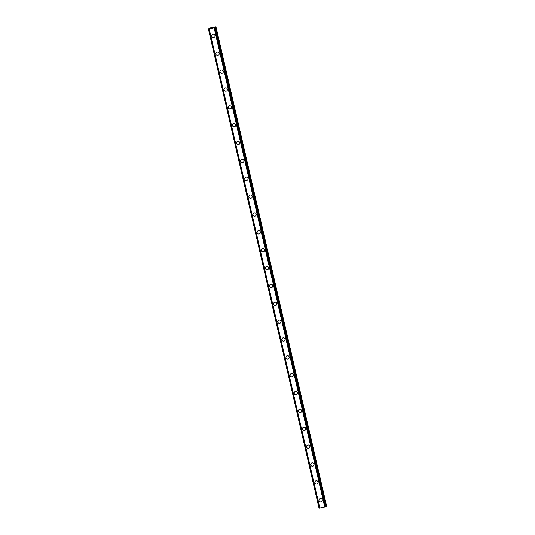 <?xml version="1.0" encoding="UTF-8"?>
<svg xmlns="http://www.w3.org/2000/svg" width="535" height="535" viewBox="0 0 535 535"><rect width="100%" height="100%" fill="white"/><g stroke="black" fill="none" stroke-linecap="round" stroke-linejoin="round"><path stroke-width="0.8" d="M321.883 501.362A1.692 1.658 40.9 0 1 318.967 500.593A1.692 1.658 40.9 0 1 321 498.633A1.692 1.658 40.9 0 1 321.883 501.362A1.692 1.658 40.9 0 1 318.967 500.593A1.692 1.658 40.9 0 1 319.321 499.142M317.763 483.5A1.692 1.658 40.9 0 1 314.847 482.731A1.692 1.658 40.9 0 1 316.874 480.778A1.692 1.658 40.9 0 1 317.763 483.5A1.692 1.658 40.9 0 1 314.847 482.731A1.692 1.658 40.9 0 1 315.202 481.279M313.637 465.637A1.692 1.658 40.9 0 1 310.721 464.875A1.692 1.658 40.9 0 1 312.754 462.915A1.692 1.658 40.9 0 1 313.637 465.637A1.692 1.658 40.9 0 1 310.721 464.868A1.692 1.658 40.9 0 1 311.076 463.424M309.511 447.782A1.692 1.658 40.9 0 1 306.602 447.013A1.692 1.658 40.9 0 1 308.628 445.053A1.692 1.658 40.9 0 1 309.511 447.782A1.692 1.658 40.9 0 1 306.602 447.013A1.692 1.658 40.9 0 1 306.956 445.561M305.391 429.919A1.692 1.658 40.9 0 1 302.476 429.15A1.692 1.658 40.9 0 1 304.509 427.197A1.692 1.658 40.9 0 1 305.391 429.919A1.692 1.658 40.9 0 1 302.476 429.15A1.692 1.658 40.9 0 1 302.83 427.706M301.265 412.057A1.692 1.658 40.9 0 1 298.349 411.295A1.692 1.658 40.9 0 1 300.382 409.335A1.692 1.658 40.9 0 1 301.265 412.057A1.692 1.658 40.9 0 1 298.356 411.295A1.692 1.658 40.9 0 1 298.704 409.843M297.146 394.201A1.692 1.658 40.9 0 1 294.23 393.432A1.692 1.658 40.9 0 1 296.256 391.473A1.692 1.658 40.9 0 1 297.146 394.201A1.692 1.658 40.9 0 1 294.23 393.432A1.692 1.658 40.9 0 1 294.584 391.981M293.019 376.339A1.692 1.658 40.9 0 1 290.104 375.57A1.692 1.658 40.9 0 1 292.137 373.617A1.692 1.658 40.9 0 1 293.019 376.339A1.692 1.658 40.9 0 1 290.104 375.57A1.692 1.658 40.9 0 1 290.458 374.125M288.9 358.483A1.692 1.658 40.9 0 1 285.984 357.714A1.692 1.658 40.9 0 1 288.011 355.755A1.692 1.658 40.9 0 1 288.9 358.483A1.692 1.658 40.9 0 1 285.984 357.714A1.692 1.658 40.9 0 1 286.339 356.263M284.774 340.621A1.692 1.658 40.9 0 1 281.858 339.852A1.692 1.658 40.9 0 1 283.891 337.893A1.692 1.658 40.9 0 1 284.774 340.621A1.692 1.658 40.9 0 1 281.858 339.852A1.692 1.658 40.9 0 1 282.212 338.401M280.648 322.759A1.692 1.658 40.9 0 1 277.739 321.996A1.692 1.658 40.9 0 1 279.765 320.037A1.692 1.658 40.9 0 1 280.648 322.759A1.692 1.658 40.9 0 1 277.739 321.99A1.692 1.658 40.9 0 1 278.093 320.545M276.528 304.903A1.692 1.658 40.9 0 1 273.612 304.134A1.692 1.658 40.9 0 1 275.645 302.175A1.692 1.658 40.9 0 1 276.528 304.903A1.692 1.658 40.9 0 1 273.612 304.134A1.692 1.658 40.9 0 1 273.967 302.683M272.402 287.041A1.692 1.658 40.9 0 1 269.493 286.272A1.692 1.658 40.9 0 1 271.519 284.319A1.692 1.658 40.9 0 1 272.402 287.041A1.692 1.658 40.9 0 1 269.493 286.272A1.692 1.658 40.9 0 1 269.847 284.821M268.282 269.179A1.692 1.658 40.9 0 1 265.367 268.416A1.692 1.658 40.9 0 1 267.393 266.457A1.692 1.658 40.9 0 1 268.282 269.179A1.692 1.658 40.9 0 1 265.367 268.416A1.692 1.658 40.9 0 1 265.721 266.965M264.156 251.323A1.692 1.658 40.9 0 1 261.24 250.554A1.692 1.658 40.9 0 1 263.274 248.594A1.692 1.658 40.9 0 1 264.156 251.323A1.692 1.658 40.9 0 1 261.24 250.554A1.692 1.658 40.9 0 1 261.595 249.103M260.037 233.461A1.692 1.658 40.9 0 1 257.121 232.692A1.692 1.658 40.9 0 1 259.147 230.739A1.692 1.658 40.9 0 1 260.037 233.461A1.692 1.658 40.9 0 1 257.121 232.692A1.692 1.658 40.9 0 1 257.475 231.247M255.911 215.605A1.692 1.658 40.9 0 1 252.995 214.836A1.692 1.658 40.9 0 1 255.028 212.876A1.692 1.658 40.9 0 1 255.911 215.605A1.692 1.658 40.9 0 1 252.995 214.836A1.692 1.658 40.9 0 1 253.349 213.385M251.784 197.743A1.692 1.658 40.9 0 1 248.875 196.974A1.692 1.658 40.9 0 1 250.902 195.014A1.692 1.658 40.9 0 1 251.784 197.743A1.692 1.658 40.9 0 1 248.875 196.974A1.692 1.658 40.9 0 1 249.23 195.522M247.665 179.88A1.692 1.658 40.9 0 1 244.749 179.118A1.692 1.658 40.9 0 1 246.782 177.159A1.692 1.658 40.9 0 1 247.665 179.88A1.692 1.658 40.9 0 1 244.749 179.111A1.692 1.658 40.9 0 1 245.104 177.667M243.539 162.025A1.692 1.658 40.9 0 1 240.63 161.256A1.692 1.658 40.9 0 1 242.656 159.296A1.692 1.658 40.9 0 1 243.539 162.025A1.692 1.658 40.9 0 1 240.63 161.256A1.692 1.658 40.9 0 1 240.984 159.804M239.419 144.162A1.692 1.658 40.9 0 1 236.503 143.393A1.692 1.658 40.9 0 1 238.536 141.441A1.692 1.658 40.9 0 1 239.419 144.162A1.692 1.658 40.9 0 1 236.503 143.393A1.692 1.658 40.9 0 1 236.858 141.942M235.293 126.3A1.692 1.658 40.9 0 1 232.377 125.538A1.692 1.658 40.9 0 1 234.41 123.578A1.692 1.658 40.9 0 1 235.293 126.3A1.692 1.658 40.9 0 1 232.384 125.538A1.692 1.658 40.9 0 1 232.732 124.087M231.173 108.444A1.692 1.658 40.9 0 1 228.258 107.675A1.692 1.658 40.9 0 1 230.284 105.716A1.692 1.658 40.9 0 1 231.173 108.444A1.692 1.658 40.9 0 1 228.258 107.675A1.692 1.658 40.9 0 1 228.612 106.224M227.047 90.582A1.692 1.658 40.9 0 1 224.132 89.813A1.692 1.658 40.9 0 1 226.165 87.86A1.692 1.658 40.9 0 1 227.047 90.582A1.692 1.658 40.9 0 1 224.132 89.813A1.692 1.658 40.9 0 1 224.486 88.369M222.928 72.727A1.692 1.658 40.9 0 1 220.012 71.957A1.692 1.658 40.9 0 1 222.038 69.998A1.692 1.658 40.9 0 1 222.928 72.727A1.692 1.658 40.9 0 1 220.012 71.957A1.692 1.658 40.9 0 1 220.366 70.506M218.802 54.864A1.692 1.658 40.9 0 1 215.886 54.095A1.692 1.658 40.9 0 1 217.919 52.136A1.692 1.658 40.9 0 1 218.802 54.864A1.692 1.658 40.9 0 1 215.886 54.095A1.692 1.658 40.9 0 1 216.24 52.644M214.675 37.002A1.692 1.658 40.9 0 1 211.766 36.24A1.692 1.658 40.9 0 1 213.793 34.28A1.692 1.658 40.9 0 1 214.675 37.002A1.692 1.658 40.9 0 1 211.766 36.233A1.692 1.658 40.9 0 1 212.121 34.788M212.937 27.827L212.281 27.967L212.937 27.827M213.01 27.746L212.662 27.807M213.097 27.646L212.442 27.787M213.191 27.619L212.268 27.98M211.8 28.034L211.064 28.181M211.82 27.914L211.131 28.188M211.118 28.061L211.994 27.867M208.403 29.004L214.147 27.94L215.953 26.75L209.64 28.007L209.024 28.77L208.938 28.395L209.7 28.515L208.403 29.004L319.047 508.243L325.942 506.745L215.297 27.512L325.942 506.745M209.024 28.977L319.662 508.217L209.024 28.977M325.862 506.391L326.597 505.99L215.953 26.75M208.436 29.01L319.074 508.25L208.409 29.01M208.476 29.01L319.114 508.25M208.543 28.997L319.181 508.237M209.212 28.97L319.856 508.21M214.147 27.94L324.785 507.18M214.401 27.853L325.039 507.093M214.428 27.847L325.066 507.086M215.05 27.639L325.688 506.879M215.123 27.619L325.768 506.859M208.998 28.402L209.078 28.75M215.184 27.606L325.822 506.839M215.237 27.579L325.882 506.819M215.659 27.011L326.296 506.25M215.772 26.957L326.417 506.197"/></g></svg>
